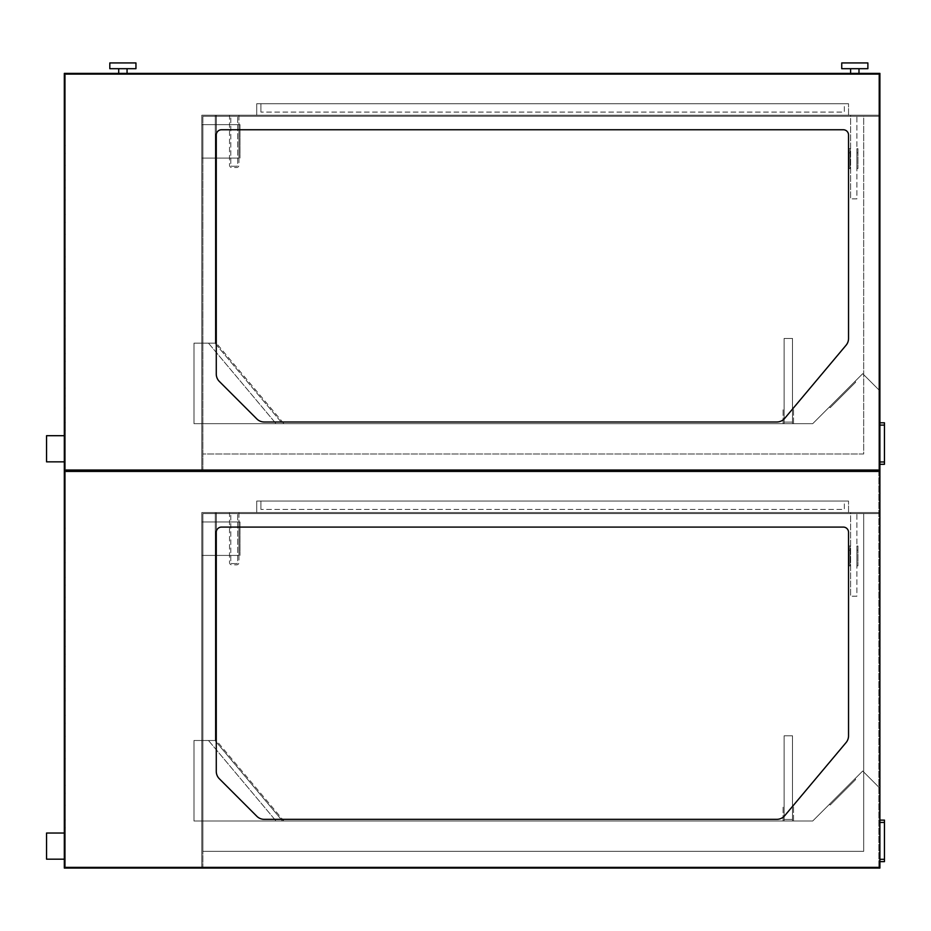<?xml version="1.0" encoding="UTF-8"?>
<svg xmlns="http://www.w3.org/2000/svg" width="931" height="931" viewBox="0 0 931 931"><rect width="100%" height="100%" fill="white"/><g stroke="black" fill="none" stroke-linecap="round" stroke-linejoin="round"><path stroke-width="0.7" stroke-dasharray="4.66 3.49" d="M65.368 361.461L65.368 353.617L65.368 361.461L64.32 361.461L64.32 353.617L64.32 361.461L65.368 361.461M64.32 338.977L64.32 353.617L64.32 338.977L65.368 338.977L65.368 353.617L65.368 338.977L64.32 338.977M65.368 395.966L65.368 388.122L65.368 395.966L64.32 395.966L64.32 388.122L64.32 395.966L65.368 395.966M64.32 373.482L64.32 388.122L64.32 373.482L65.368 373.482L65.368 388.122L65.368 373.482L64.32 373.482M65.368 430.471L65.368 422.627L65.368 430.471L64.32 430.471L64.32 422.627L64.32 430.471L65.368 430.471M64.32 407.987L64.32 422.627L64.32 407.987L65.368 407.987L65.368 422.627L65.368 407.987L64.32 407.987M65.368 325.908L65.368 318.065L65.368 325.908L64.32 325.908L64.32 318.065L64.32 325.908L65.368 325.908M64.32 303.436L64.32 318.065L64.32 303.436L65.368 303.436L65.368 318.065L65.368 303.436L64.32 303.436M65.368 291.403L65.368 283.559L65.368 291.403L64.32 291.403L64.32 283.559L64.32 291.403L65.368 291.403M64.32 268.931L64.32 283.559L64.32 268.931L65.368 268.931L65.368 283.559L65.368 268.931L64.32 268.931M65.368 256.898L65.368 249.054L65.368 256.898L64.32 256.898L64.32 249.054L64.32 256.898L65.368 256.898M64.32 234.426L64.32 249.054L64.32 234.426L65.368 234.426L65.368 249.054L65.368 234.426L64.32 234.426M65.368 222.393L65.368 214.549L65.368 222.393L64.32 222.393L64.32 214.549L64.32 222.393L65.368 222.393M64.32 199.921L64.32 214.549L64.32 199.921L65.368 199.921L65.368 214.549L65.368 199.921L64.32 199.921M65.368 187.887L65.368 180.044L65.368 187.887L64.32 187.887L64.32 180.044L64.32 187.887L65.368 187.887M64.32 165.415L64.32 180.044L64.32 165.415L65.368 165.415L65.368 180.044L65.368 165.415L64.32 165.415M65.368 153.382L65.368 145.539L65.368 153.382L64.32 153.382L64.32 145.539L64.32 153.382L65.368 153.382M64.32 130.91L64.32 145.539L64.32 130.91L65.368 130.91L65.368 145.539L65.368 130.91L64.32 130.91M256.723 115.223L256.723 103.713L848.537 103.713L256.723 103.713L256.723 115.223L848.537 115.223L256.723 115.223M848.537 115.223L848.537 103.713L848.537 115.223M201.818 470.725L201.818 115.223L201.818 470.725L64.32 470.725L201.818 470.725L201.818 423.675L812.716 423.675L862.7 373.692L879.9 390.88L879.9 470.725L201.818 470.725L879.9 470.725L879.9 390.88L862.7 373.692L812.716 423.675L201.818 423.675L201.818 115.223L879.9 115.223L201.818 115.223L879.9 115.223L201.818 115.223L879.9 115.223L879.9 73.398L879.9 115.223L201.818 115.223L216.341 115.223L201.818 115.223L215.294 115.223L201.818 115.223L201.818 343.167L216.341 343.167L201.818 343.167L201.818 423.675L201.818 343.167L216.341 343.167L283.897 423.675L282.524 423.675L215.538 343.83L216.341 343.167L283.897 423.675L201.818 423.675L282.524 423.675L215.538 343.83L216.341 343.167L201.818 343.167L201.818 115.223L201.818 470.725L879.9 470.725L879.9 73.398L64.32 73.398L64.32 470.725L201.818 470.725L201.818 115.223L201.818 470.725L879.9 470.725L879.9 73.398L64.32 73.398L64.32 470.725L201.818 470.725M64.32 73.398L879.9 73.398L64.32 73.398L64.32 470.725L879.9 470.725L879.9 73.398L64.32 73.398L64.32 868.064L201.818 868.064L201.818 512.55L201.818 868.064L64.32 868.064L201.818 868.064L201.818 512.55L879.9 512.55L201.818 512.55L879.9 512.55L201.818 512.55L879.9 512.55L879.9 470.725L879.9 512.55L201.818 512.55L216.341 512.55L201.818 512.55L215.294 512.55L201.818 512.55L201.818 740.494L216.341 740.494L201.818 740.494L201.818 821.002L812.716 821.002L862.7 771.019L879.9 788.22L879.9 868.064L879.9 470.725L64.32 470.725L64.32 868.064L879.9 868.064L879.9 470.725L879.9 868.064L201.818 868.064L201.818 512.55L201.818 740.494L216.341 740.494L283.897 821.002L282.524 821.002L215.538 741.169L216.341 740.494L283.897 821.002L201.818 821.002L201.818 868.064L879.9 868.064L879.9 788.22L862.7 771.019L812.716 821.002L201.818 821.002L201.818 740.494L216.341 740.494L215.538 741.169L282.524 821.002L201.818 821.002L201.818 868.064L879.9 868.064L201.818 868.064L201.818 512.55L201.818 868.064L64.32 868.064L64.32 470.725L879.9 470.725L64.32 470.725L64.32 868.064L64.32 73.398M260.901 103.713L844.347 103.713L844.347 112.081L260.901 112.081L844.347 112.081L844.347 103.713L260.901 103.713L260.901 112.081L260.901 103.713M879.9 425.106L879.9 464.301L879.9 425.106L884.45 425.106L884.45 422.79M879.9 461.974L884.45 461.974L884.45 425.106M884.45 464.301L884.45 461.974M829.428 406.963L830.173 407.697L855.682 382.187L830.173 407.697L829.428 406.963L854.937 381.454L829.428 406.963M854.937 381.454L855.682 382.187L854.937 381.454M783.076 423.675L783.076 409.035L784.123 409.035L784.123 423.675L783.076 423.675L784.123 423.675L784.123 409.035L783.076 409.035L783.076 423.675M792.49 423.675L792.49 409.035L793.538 409.035L793.538 423.675L792.49 423.675L793.538 423.675L793.538 409.035L792.49 409.035L792.49 423.675M792.49 338.453L784.123 338.453L784.123 422.104L792.49 422.104L792.49 338.453L784.123 338.453L784.123 422.104L792.49 422.104L792.49 338.453M850.096 148.681L850.096 168.546L849.06 168.546L849.06 164.368L849.06 168.546L850.096 168.546L850.096 148.681L849.06 148.681L850.096 148.681L849.06 148.681L849.06 168.546L850.096 168.546L850.096 164.368L849.06 164.368L850.096 164.368L850.096 148.681L850.096 168.546L849.06 168.546L849.06 148.681L849.06 152.859L849.06 148.681L850.096 148.681M849.06 152.859L849.06 164.368L849.06 152.859L850.096 152.859L849.06 152.859M857.94 148.681L857.94 168.546L857.94 148.681L856.892 148.681L857.94 148.681L856.892 148.681L856.892 168.546L856.892 164.368L856.892 168.546L857.94 168.546L856.892 168.546L857.94 168.546L857.94 164.368L856.892 164.368L857.94 164.368L857.94 148.681L857.94 168.546L856.892 168.546L856.892 148.681L856.892 152.859L856.892 148.681L857.94 148.681M856.892 152.859L856.892 164.368L856.892 152.859L857.94 152.859L856.892 152.859M878.852 116.27L202.865 116.27L202.865 469.678L202.865 116.27L202.865 454.002L863.7 454.002L863.7 116.27L202.865 116.27L202.865 454.002L863.7 454.002L863.7 116.27L202.865 116.27L202.865 469.678L202.865 116.27L202.865 454.002L863.7 454.002L863.7 116.27L202.865 116.27L202.865 454.002L863.7 454.002L863.7 116.27L202.865 116.27L878.852 116.27L878.852 74.445L878.852 469.678L65.368 469.678L878.852 469.678L65.368 469.678L65.368 74.445L878.852 74.445L878.852 469.678L65.368 469.678L65.368 74.445L878.852 74.445L65.368 74.445L65.368 469.678L65.368 74.445L878.852 74.445L878.852 469.678L878.852 116.27L202.865 116.27L878.852 116.27M221.508 129.758L843.3 129.758A5.225 5.225 0 0 1 848.537 134.983L848.537 338.5A10.45 10.45 0 0 1 846.093 345.215L784.798 418.263A10.45 10.45 0 0 1 776.78 421.999L264.229 421.999A10.45 10.45 0 0 1 256.84 418.938L219.344 381.442A10.45 10.45 0 0 1 216.271 374.053L216.271 134.983A5.225 5.225 0 0 1 221.508 129.758A5.225 5.225 0 0 0 216.271 134.983L216.271 374.053A10.45 10.45 0 0 0 219.344 381.442L256.84 418.938A10.45 10.45 0 0 0 264.229 421.999L776.78 421.999A10.45 10.45 0 0 0 784.798 418.263L846.093 345.215A10.45 10.45 0 0 0 848.537 338.5L848.537 134.983A5.225 5.225 0 0 0 843.3 129.758L221.508 129.758L843.3 129.758A5.225 5.225 0 0 1 848.537 134.983L848.537 338.5A10.45 10.45 0 0 1 846.093 345.215L784.798 418.263A10.45 10.45 0 0 1 776.78 421.999L264.229 421.999A10.45 10.45 0 0 1 256.84 418.938L219.344 381.442A10.45 10.45 0 0 1 216.271 374.053L216.271 134.983A5.225 5.225 0 0 1 221.508 129.758L843.3 129.758A5.225 5.225 0 0 1 848.537 134.983L848.537 338.5A10.45 10.45 0 0 1 846.093 345.215L784.798 418.263A10.45 10.45 0 0 1 776.78 421.999L264.229 421.999A10.45 10.45 0 0 1 256.84 418.938L219.344 381.442A10.45 10.45 0 0 1 216.271 374.053L216.271 134.983A5.225 5.225 0 0 1 221.508 129.758A5.225 5.225 0 0 0 216.271 134.983L216.271 374.053A10.45 10.45 0 0 0 219.344 381.442L256.84 418.938A10.45 10.45 0 0 0 264.229 421.999L776.78 421.999A10.45 10.45 0 0 0 784.798 418.263L846.093 345.215A10.45 10.45 0 0 0 848.537 338.5L848.537 134.983A5.225 5.225 0 0 0 843.3 129.758L221.508 129.758L843.3 129.758A5.225 5.225 0 0 1 848.537 134.983L848.537 338.5A10.45 10.45 0 0 1 846.093 345.215L784.798 418.263A10.45 10.45 0 0 1 776.78 421.999L264.229 421.999A10.45 10.45 0 0 1 256.84 418.938L219.344 381.442A10.45 10.45 0 0 1 216.271 374.053L216.271 134.983A5.225 5.225 0 0 1 221.508 129.758L843.3 129.758A5.225 5.225 0 0 1 848.537 134.983L848.537 338.5A10.45 10.45 0 0 1 846.093 345.215L784.798 418.263A10.45 10.45 0 0 1 776.78 421.999L264.229 421.999A10.45 10.45 0 0 1 256.84 418.938L219.344 381.442A10.45 10.45 0 0 1 216.271 374.053L216.271 134.983A5.225 5.225 0 0 1 221.508 129.758M216.341 115.223L216.341 343.167L216.341 115.223M215.294 115.223L215.294 343.167L215.294 115.223M208.497 343.167L276.053 423.675L208.497 343.167L193.985 343.167L193.985 423.675L276.053 423.675L193.985 423.675L193.985 343.167L208.497 343.167M231.831 166.242L236.637 166.242A1.047 1.047 0 0 0 237.684 165.206L237.684 115.223L238.941 115.223L238.941 158.095L238.941 115.223L237.684 115.223L237.684 165.206A1.047 1.047 0 0 1 236.637 166.242L231.831 166.242A1.047 1.047 0 0 1 230.783 165.206A1.047 1.047 0 0 0 231.831 166.242M238.941 158.095L238.941 165.206A2.304 2.304 0 0 1 236.637 167.499L231.831 167.499A2.304 2.304 0 0 1 229.526 165.206L229.526 115.223L230.783 115.223L230.783 165.206L230.783 115.223L229.526 115.223L229.526 165.206A2.304 2.304 0 0 0 231.831 167.499L236.637 167.499A2.304 2.304 0 0 0 238.941 165.206L238.941 158.095L201.818 158.095L239.989 158.095L201.818 158.095L238.941 158.095L238.941 124.626L238.941 158.095L238.941 124.626L201.818 124.626L202.865 124.626L202.865 158.095L202.865 124.626L239.989 124.626L238.941 124.626L239.989 124.626L239.989 158.095L239.989 124.626L202.865 124.626L202.865 158.095L202.865 124.626L201.818 124.626L201.818 158.095L201.818 124.626L238.941 124.626L238.941 158.095M239.989 124.626L239.989 158.095L239.989 124.626M201.818 124.626L201.818 158.095L201.818 124.626M850.62 115.223L856.892 115.223L856.892 198.873L850.62 198.873L856.892 198.873L856.892 115.223L850.62 115.223L850.62 198.873L850.62 115.223M46.55 448.765L46.55 461.846L46.55 448.765M64.32 448.765L64.32 461.846L64.32 448.765M64.32 435.696L46.55 435.696L46.55 461.846L64.32 461.846M122.88 62.936L109.811 62.936L135.949 62.936L109.811 62.936L109.811 68.696L135.949 68.696L109.811 68.696L135.949 68.696L135.949 62.936L122.88 62.936M854.809 62.936L841.74 62.936L867.878 62.936L841.74 62.936L841.74 68.696L867.878 68.696L841.74 68.696L867.878 68.696L867.878 62.936L854.809 62.936M122.88 73.398L118.703 73.398L122.88 73.398M854.809 73.398L850.62 73.398L854.809 73.398M65.368 758.788L65.368 750.956L65.368 758.788L64.32 758.788L64.32 750.956L64.32 758.788L65.368 758.788M64.32 736.316L64.32 750.956L64.32 736.316L65.368 736.316L65.368 750.956L65.368 736.316L64.32 736.316M65.368 793.293L65.368 785.461L65.368 793.293L64.32 793.293L64.32 785.461L64.32 793.293L65.368 793.293M64.32 770.821L64.32 785.461L64.32 770.821L65.368 770.821L65.368 785.461L65.368 770.821L64.32 770.821M65.368 827.799L65.368 819.967L65.368 827.799L64.32 827.799L64.32 819.967L64.32 827.799L65.368 827.799M64.32 805.327L64.32 819.967L64.32 805.327L65.368 805.327L65.368 819.967L65.368 805.327L64.32 805.327M65.368 723.247L65.368 715.404L65.368 723.247L64.32 723.247L64.32 715.404L64.32 723.247L65.368 723.247M64.32 700.764L64.32 715.404L64.32 700.764L65.368 700.764L65.368 715.404L65.368 700.764L64.32 700.764M65.368 688.742L65.368 680.898L65.368 688.742L64.32 688.742L64.32 680.898L64.32 688.742L65.368 688.742M64.32 666.259L64.32 680.898L64.32 666.259L65.368 666.259L65.368 680.898L65.368 666.259L64.32 666.259M65.368 654.237L65.368 646.393L65.368 654.237L64.32 654.237L64.32 646.393L64.32 654.237L65.368 654.237M64.32 631.753L64.32 646.393L64.32 631.753L65.368 631.753L65.368 646.393L65.368 631.753L64.32 631.753M65.368 619.732L65.368 611.888L65.368 619.732L64.32 619.732L64.32 611.888L64.32 619.732L65.368 619.732M64.32 597.248L64.32 611.888L64.32 597.248L65.368 597.248L65.368 611.888L65.368 597.248L64.32 597.248M65.368 585.227L65.368 577.383L65.368 585.227L64.32 585.227L64.32 577.383L64.32 585.227L65.368 585.227M64.32 562.743L64.32 577.383L64.32 562.743L65.368 562.743L65.368 577.383L65.368 562.743L64.32 562.743M65.368 550.721L65.368 542.878L65.368 550.721L64.32 550.721L64.32 542.878L64.32 550.721L65.368 550.721M64.32 528.238L64.32 542.878L64.32 528.238L65.368 528.238L65.368 542.878L65.368 528.238L64.32 528.238M256.723 512.55L256.723 501.053L848.537 501.053L256.723 501.053L256.723 512.55L848.537 512.55L256.723 512.55M848.537 512.55L848.537 501.053L848.537 512.55M260.901 501.053L844.347 501.053L844.347 509.42L260.901 509.42L844.347 509.42L844.347 501.053L260.901 501.053L260.901 509.42L260.901 501.053M850.62 512.55L856.892 512.55L856.892 596.201L850.62 596.201L856.892 596.201L856.892 512.55L850.62 512.55L850.62 596.201L850.62 512.55M878.852 513.598L202.865 513.598L202.865 867.017L202.865 513.598L202.865 867.017L202.865 513.598L202.865 851.33L863.7 851.33L863.7 513.598L202.865 513.598L202.865 851.33L863.7 851.33L863.7 513.598L202.865 513.598L202.865 851.33L863.7 851.33L863.7 513.598L202.865 513.598L202.865 851.33L863.7 851.33L863.7 513.598L202.865 513.598L878.852 513.598L878.852 471.773L878.852 867.017L65.368 867.017L65.368 471.773L878.852 471.773L878.852 867.017L65.368 867.017L878.852 867.017L65.368 867.017L65.368 471.773L878.852 471.773L65.368 471.773L65.368 867.017L65.368 471.773L878.852 471.773L878.852 867.017L878.852 513.598L202.865 513.598L878.852 513.598M221.508 527.086L843.3 527.086A5.225 5.225 0 0 1 848.537 532.311L848.537 735.827A10.45 10.45 0 0 1 846.093 742.554L784.798 815.603A10.45 10.45 0 0 1 776.78 819.338L264.229 819.338A10.45 10.45 0 0 1 256.84 816.278L219.344 778.77A10.45 10.45 0 0 1 216.271 771.38L216.271 532.311A5.225 5.225 0 0 1 221.508 527.086A5.225 5.225 0 0 0 216.271 532.311L216.271 771.38A10.45 10.45 0 0 0 219.344 778.77L256.84 816.278A10.45 10.45 0 0 0 264.229 819.338L776.78 819.338A10.45 10.45 0 0 0 784.798 815.603L846.093 742.554A10.45 10.45 0 0 0 848.537 735.827L848.537 532.311A5.225 5.225 0 0 0 843.3 527.086L221.508 527.086L843.3 527.086A5.225 5.225 0 0 1 848.537 532.311L848.537 735.827A10.45 10.45 0 0 1 846.093 742.554L784.798 815.603A10.45 10.45 0 0 1 776.78 819.338L264.229 819.338A10.45 10.45 0 0 1 256.84 816.278L219.344 778.77A10.45 10.45 0 0 1 216.271 771.38L216.271 532.311A5.225 5.225 0 0 1 221.508 527.086L843.3 527.086A5.225 5.225 0 0 1 848.537 532.311L848.537 735.827A10.45 10.45 0 0 1 846.093 742.554L784.798 815.603A10.45 10.45 0 0 1 776.78 819.338L264.229 819.338A10.45 10.45 0 0 1 256.84 816.278L219.344 778.77A10.45 10.45 0 0 1 216.271 771.38L216.271 532.311A5.225 5.225 0 0 1 221.508 527.086L843.3 527.086A5.225 5.225 0 0 1 848.537 532.311L848.537 735.827A10.45 10.45 0 0 1 846.093 742.554L784.798 815.603A10.45 10.45 0 0 1 776.78 819.338L264.229 819.338A10.45 10.45 0 0 1 256.84 816.278L219.344 778.77A10.45 10.45 0 0 1 216.271 771.38L216.271 532.311A5.225 5.225 0 0 1 221.508 527.086A5.225 5.225 0 0 0 216.271 532.311L216.271 771.38A10.45 10.45 0 0 0 219.344 778.77L256.84 816.278A10.45 10.45 0 0 0 264.229 819.338L776.78 819.338A10.45 10.45 0 0 0 784.798 815.603L846.093 742.554A10.45 10.45 0 0 0 848.537 735.827L848.537 532.311A5.225 5.225 0 0 0 843.3 527.086L221.508 527.086L843.3 527.086A5.225 5.225 0 0 1 848.537 532.311L848.537 735.827A10.45 10.45 0 0 1 846.093 742.554L784.798 815.603A10.45 10.45 0 0 1 776.78 819.338L264.229 819.338A10.45 10.45 0 0 1 256.84 816.278L219.344 778.77A10.45 10.45 0 0 1 216.271 771.38L216.271 532.311A5.225 5.225 0 0 1 221.508 527.086M879.9 470.725L64.32 470.725L879.9 470.725M879.9 822.434L879.9 861.629L879.9 822.434L884.45 822.434L884.45 820.118M879.9 859.313L884.45 859.313L884.45 822.434M884.45 861.629L884.45 859.313M829.428 804.291L830.173 805.036L855.682 779.526L830.173 805.036L829.428 804.291L854.937 778.782L829.428 804.291M854.937 778.782L855.682 779.526L854.937 778.782M850.096 546.008L850.096 565.873L849.06 565.873L849.06 561.696L849.06 565.873L850.096 565.873L850.096 546.008L849.06 546.008L850.096 546.008L849.06 546.008L849.06 565.873L850.096 565.873L850.096 561.696L849.06 561.696L850.096 561.696L850.096 546.008L850.096 565.873L849.06 565.873L849.06 546.008L849.06 550.198L849.06 546.008L850.096 546.008M849.06 550.198L849.06 561.696L849.06 550.198L850.096 550.198L849.06 550.198M857.94 546.008L857.94 565.873L857.94 546.008L856.892 546.008L857.94 546.008L856.892 546.008L856.892 565.873L856.892 561.696L856.892 565.873L857.94 565.873L856.892 565.873L857.94 565.873L857.94 561.696L856.892 561.696L857.94 561.696L857.94 546.008L857.94 565.873L856.892 565.873L856.892 546.008L856.892 550.198L856.892 546.008L857.94 546.008M856.892 550.198L856.892 561.696L856.892 550.198L857.94 550.198L856.892 550.198M792.49 735.793L784.123 735.793L784.123 819.443L792.49 819.443L792.49 735.793L784.123 735.793L784.123 819.443L792.49 819.443L792.49 735.793M783.076 821.002L783.076 806.374L784.123 806.374L784.123 821.002L783.076 821.002L784.123 821.002L784.123 806.374L783.076 806.374L783.076 821.002M792.49 821.002L792.49 806.374L793.538 806.374L793.538 821.002L792.49 821.002L793.538 821.002L793.538 806.374L792.49 806.374L792.49 821.002M216.341 512.55L216.341 740.494L216.341 512.55M215.294 512.55L215.294 740.494L215.294 512.55M208.497 740.494L276.053 821.002L208.497 740.494L193.985 740.494L193.985 821.002L276.053 821.002L193.985 821.002L193.985 740.494L208.497 740.494M231.831 563.581L236.637 563.581A1.047 1.047 0 0 0 237.684 562.533L237.684 512.55L238.941 512.55L238.941 555.423L238.941 512.55L237.684 512.55L237.684 562.533A1.047 1.047 0 0 1 236.637 563.581L231.831 563.581A1.047 1.047 0 0 1 230.783 562.533A1.047 1.047 0 0 0 231.831 563.581M238.941 555.423L238.941 562.533A2.304 2.304 0 0 1 236.637 564.838L231.831 564.838A2.304 2.304 0 0 1 229.526 562.533L229.526 512.55L230.783 512.55L230.783 562.533L230.783 512.55L229.526 512.55L229.526 562.533A2.304 2.304 0 0 0 231.831 564.838L236.637 564.838A2.304 2.304 0 0 0 238.941 562.533L238.941 555.423L201.818 555.423L239.989 555.423L201.818 555.423L238.941 555.423L238.941 521.965L238.941 555.423L238.941 521.965L201.818 521.965L202.865 521.965L202.865 555.423L202.865 521.965L239.989 521.965L238.941 521.965L239.989 521.965L239.989 555.423L239.989 521.965L202.865 521.965L202.865 555.423L202.865 521.965L201.818 521.965L201.818 555.423L201.818 521.965L238.941 521.965L238.941 555.423M239.989 521.965L239.989 555.423L239.989 521.965M201.818 521.965L201.818 555.423L201.818 521.965M46.55 846.104L46.55 859.173L46.55 846.104M64.32 846.104L64.32 859.173L64.32 846.104M64.32 833.036L46.55 833.036L46.55 859.173L64.32 859.173M64.32 353.617L65.368 353.617L64.32 353.617M64.32 388.122L65.368 388.122L64.32 388.122M64.32 422.627L65.368 422.627L64.32 422.627M64.32 318.065L65.368 318.065L64.32 318.065M64.32 283.559L65.368 283.559L64.32 283.559M64.32 249.054L65.368 249.054L64.32 249.054M64.32 214.549L65.368 214.549L64.32 214.549M64.32 180.044L65.368 180.044L64.32 180.044M64.32 145.539L65.368 145.539L64.32 145.539M64.32 750.956L65.368 750.956L64.32 750.956M64.32 785.461L65.368 785.461L64.32 785.461M64.32 819.967L65.368 819.967L64.32 819.967M64.32 715.404L65.368 715.404L64.32 715.404M64.32 680.898L65.368 680.898L64.32 680.898M64.32 646.393L65.368 646.393L64.32 646.393M64.32 611.888L65.368 611.888L64.32 611.888M64.32 577.383L65.368 577.383L64.32 577.383M64.32 542.878L65.368 542.878L64.32 542.878M127.058 73.398L127.058 68.696M118.703 73.398L118.703 68.696M858.987 73.398L858.987 68.696M850.62 73.398L850.62 68.696"/><path stroke-width="1.4" d="M879.9 461.974L884.45 461.974L884.45 464.301L879.9 464.301M879.9 425.106L884.45 425.106L884.45 461.974M879.9 422.79L884.45 422.79L884.45 425.106M264.229 421.999A10.45 10.45 0 0 1 256.84 418.938L219.344 381.442A10.45 10.45 0 0 1 216.271 374.053L216.271 134.983A5.225 5.225 0 0 1 221.508 129.758L843.3 129.758A5.225 5.225 0 0 1 848.537 134.983L848.537 338.5A10.45 10.45 0 0 1 846.093 345.215L784.798 418.263A10.45 10.45 0 0 1 776.78 421.999L264.229 421.999M879.9 73.398L64.32 73.398L64.32 470.725L879.9 470.725L879.9 73.398M64.32 461.846L46.55 461.846L46.55 435.696L64.32 435.696M109.811 62.936L135.949 62.936L135.949 68.696L109.811 68.696L109.811 62.936M841.74 62.936L867.878 62.936L867.878 68.696L841.74 68.696L841.74 62.936M879.9 859.313L884.45 859.313L884.45 861.629L879.9 861.629M879.9 822.434L884.45 822.434L884.45 859.313M879.9 820.118L884.45 820.118L884.45 822.434M264.229 819.338A10.45 10.45 0 0 1 256.84 816.278L219.344 778.77A10.45 10.45 0 0 1 216.271 771.38L216.271 532.311A5.225 5.225 0 0 1 221.508 527.086L843.3 527.086A5.225 5.225 0 0 1 848.537 532.311L848.537 735.827A10.45 10.45 0 0 1 846.093 742.554L784.798 815.603A10.45 10.45 0 0 1 776.78 819.338L264.229 819.338M879.9 470.725L64.32 470.725L64.32 868.064L879.9 868.064L879.9 470.725M64.32 859.173L46.55 859.173L46.55 833.036L64.32 833.036M127.058 73.398L127.058 68.696M118.703 73.398L118.703 68.696M858.987 73.398L858.987 68.696M850.62 73.398L850.62 68.696"/></g></svg>
